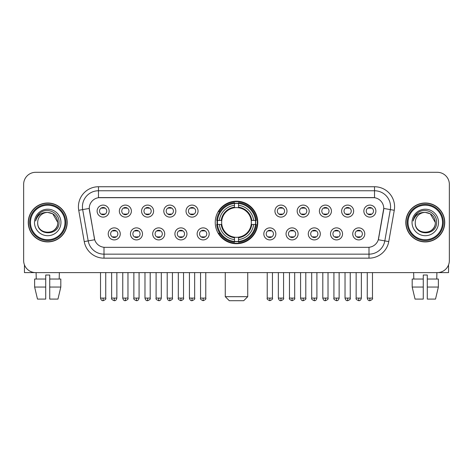 <?xml version="1.0" encoding="UTF-8"?>
<svg xmlns="http://www.w3.org/2000/svg" width="473" height="473" viewBox="0 0 473 473"><rect width="100%" height="100%" fill="white"/><g stroke="black" fill="none" stroke-linecap="round" stroke-linejoin="round"><path stroke-width="0.71" d="M215.233 222.458A21.267 21.267 0 0 0 236.5 243.719A21.267 21.267 0 0 0 257.767 222.458A21.267 21.267 0 0 0 236.5 201.191A21.267 21.267 0 0 0 215.233 222.458M142.491 233.893A6.019 6.019 0 0 1 136.472 239.912A6.019 6.019 0 0 1 130.453 233.893A6.019 6.019 0 0 1 136.472 227.874A6.019 6.019 0 0 1 142.491 233.893M132.866 233.893A3.613 3.613 0 0 0 136.472 237.505A3.613 3.613 0 0 0 140.085 233.893A3.613 3.613 0 0 0 136.472 230.28A3.613 3.613 0 0 0 132.866 233.893M164.722 233.893A6.019 6.019 0 0 1 158.703 239.912A6.019 6.019 0 0 1 152.684 233.893A6.019 6.019 0 0 1 158.703 227.874A6.019 6.019 0 0 1 164.722 233.893M155.091 233.893A3.613 3.613 0 0 0 158.703 237.505A3.613 3.613 0 0 0 162.316 233.893A3.613 3.613 0 0 0 158.703 230.28A3.613 3.613 0 0 0 155.091 233.893M186.947 233.893A6.019 6.019 0 0 1 180.928 239.912A6.019 6.019 0 0 1 174.909 233.893A6.019 6.019 0 0 1 180.928 227.874A6.019 6.019 0 0 1 186.947 233.893M177.322 233.893A3.613 3.613 0 0 0 180.928 237.505A3.613 3.613 0 0 0 184.541 233.893A3.613 3.613 0 0 0 180.928 230.28A3.613 3.613 0 0 0 177.322 233.893M209.178 233.893A6.019 6.019 0 0 1 203.159 239.912A6.019 6.019 0 0 1 197.14 233.893A6.019 6.019 0 0 1 203.159 227.874A6.019 6.019 0 0 1 209.178 233.893M199.547 233.893A3.613 3.613 0 0 0 203.159 237.505A3.613 3.613 0 0 0 206.772 233.893A3.613 3.613 0 0 0 203.159 230.28A3.613 3.613 0 0 0 199.547 233.893M275.86 233.893A6.019 6.019 0 0 1 269.841 239.912A6.019 6.019 0 0 1 263.822 233.893A6.019 6.019 0 0 1 269.841 227.874A6.019 6.019 0 0 1 275.86 233.893M266.228 233.893A3.613 3.613 0 0 0 269.841 237.505A3.613 3.613 0 0 0 273.453 233.893A3.613 3.613 0 0 0 269.841 230.28A3.613 3.613 0 0 0 266.228 233.893M298.091 233.893A6.019 6.019 0 0 1 292.072 239.912A6.019 6.019 0 0 1 286.053 233.893A6.019 6.019 0 0 1 292.072 227.874A6.019 6.019 0 0 1 298.091 233.893M288.459 233.893A3.613 3.613 0 0 0 292.072 237.505A3.613 3.613 0 0 0 295.678 233.893A3.613 3.613 0 0 0 292.072 230.28A3.613 3.613 0 0 0 288.459 233.893M320.316 233.893A6.019 6.019 0 0 1 314.297 239.912A6.019 6.019 0 0 1 308.278 233.893A6.019 6.019 0 0 1 314.297 227.874A6.019 6.019 0 0 1 320.316 233.893M310.684 233.893A3.613 3.613 0 0 0 314.297 237.505A3.613 3.613 0 0 0 317.909 233.893A3.613 3.613 0 0 0 314.297 230.28A3.613 3.613 0 0 0 310.684 233.893M342.547 233.893A6.019 6.019 0 0 1 336.528 239.912A6.019 6.019 0 0 1 330.509 233.893A6.019 6.019 0 0 1 336.528 227.874A6.019 6.019 0 0 1 342.547 233.893M332.915 233.893A3.613 3.613 0 0 0 336.528 237.505A3.613 3.613 0 0 0 340.134 233.893A3.613 3.613 0 0 0 336.528 230.28A3.613 3.613 0 0 0 332.915 233.893M364.772 233.893A6.019 6.019 0 0 1 358.753 239.912A6.019 6.019 0 0 1 352.734 233.893A6.019 6.019 0 0 1 358.753 227.874A6.019 6.019 0 0 1 364.772 233.893M355.14 233.893A3.613 3.613 0 0 0 358.753 237.505A3.613 3.613 0 0 0 362.365 233.893A3.613 3.613 0 0 0 358.753 230.28A3.613 3.613 0 0 0 355.14 233.893M120.266 233.893A6.019 6.019 0 0 1 114.247 239.912A6.019 6.019 0 0 1 108.228 233.893A6.019 6.019 0 0 1 114.247 227.874A6.019 6.019 0 0 1 120.266 233.893M110.635 233.893A3.613 3.613 0 0 0 114.247 237.505A3.613 3.613 0 0 0 117.86 233.893A3.613 3.613 0 0 0 114.247 230.28A3.613 3.613 0 0 0 110.635 233.893M131.382 211.1A6.019 6.019 0 0 1 125.363 217.119A6.019 6.019 0 0 1 119.344 211.1A6.019 6.019 0 0 1 125.363 205.087A6.019 6.019 0 0 1 131.382 211.1M121.75 211.1A3.613 3.613 0 0 0 125.363 214.712A3.613 3.613 0 0 0 128.969 211.1A3.613 3.613 0 0 0 125.363 207.493A3.613 3.613 0 0 0 121.75 211.1M153.607 211.1A6.019 6.019 0 0 1 147.588 217.119A6.019 6.019 0 0 1 141.569 211.1A6.019 6.019 0 0 1 147.588 205.087A6.019 6.019 0 0 1 153.607 211.1M143.975 211.1A3.613 3.613 0 0 0 147.588 214.712A3.613 3.613 0 0 0 151.2 211.1A3.613 3.613 0 0 0 147.588 207.493A3.613 3.613 0 0 0 143.975 211.1M175.832 211.1A6.019 6.019 0 0 1 169.819 217.119A6.019 6.019 0 0 1 163.8 211.1A6.019 6.019 0 0 1 169.819 205.087A6.019 6.019 0 0 1 175.832 211.1M166.206 211.1A3.613 3.613 0 0 0 169.819 214.712A3.613 3.613 0 0 0 173.425 211.1A3.613 3.613 0 0 0 169.819 207.493A3.613 3.613 0 0 0 166.206 211.1M198.063 211.1A6.019 6.019 0 0 1 192.044 217.119A6.019 6.019 0 0 1 186.025 211.1A6.019 6.019 0 0 1 192.044 205.087A6.019 6.019 0 0 1 198.063 211.1M188.431 211.1A3.613 3.613 0 0 0 192.044 214.712A3.613 3.613 0 0 0 195.656 211.1A3.613 3.613 0 0 0 192.044 207.493A3.613 3.613 0 0 0 188.431 211.1M286.975 211.1A6.019 6.019 0 0 1 280.956 217.119A6.019 6.019 0 0 1 274.937 211.1A6.019 6.019 0 0 1 280.956 205.087A6.019 6.019 0 0 1 286.975 211.1M277.344 211.1A3.613 3.613 0 0 0 280.956 214.712A3.613 3.613 0 0 0 284.569 211.1A3.613 3.613 0 0 0 280.956 207.493A3.613 3.613 0 0 0 277.344 211.1M309.2 211.1A6.019 6.019 0 0 1 303.181 217.119A6.019 6.019 0 0 1 297.168 211.1A6.019 6.019 0 0 1 303.181 205.087A6.019 6.019 0 0 1 309.2 211.1M299.575 211.1A3.613 3.613 0 0 0 303.181 214.712A3.613 3.613 0 0 0 306.794 211.1A3.613 3.613 0 0 0 303.181 207.493A3.613 3.613 0 0 0 299.575 211.1M331.431 211.1A6.019 6.019 0 0 1 325.412 217.119A6.019 6.019 0 0 1 319.393 211.1A6.019 6.019 0 0 1 325.412 205.087A6.019 6.019 0 0 1 331.431 211.1M321.8 211.1A3.613 3.613 0 0 0 325.412 214.712A3.613 3.613 0 0 0 329.025 211.1A3.613 3.613 0 0 0 325.412 207.493A3.613 3.613 0 0 0 321.8 211.1M353.656 211.1A6.019 6.019 0 0 1 347.637 217.119A6.019 6.019 0 0 1 341.618 211.1A6.019 6.019 0 0 1 347.637 205.087A6.019 6.019 0 0 1 353.656 211.1M344.031 211.1A3.613 3.613 0 0 0 347.637 214.712A3.613 3.613 0 0 0 351.25 211.1A3.613 3.613 0 0 0 347.637 207.493A3.613 3.613 0 0 0 344.031 211.1M375.887 211.1A6.019 6.019 0 0 1 369.868 217.119A6.019 6.019 0 0 1 363.849 211.1A6.019 6.019 0 0 1 369.868 205.087A6.019 6.019 0 0 1 375.887 211.1M366.256 211.1A3.613 3.613 0 0 0 369.868 214.712A3.613 3.613 0 0 0 373.481 211.1A3.613 3.613 0 0 0 369.868 207.493A3.613 3.613 0 0 0 366.256 211.1M109.151 211.1A6.019 6.019 0 0 1 103.132 217.119A6.019 6.019 0 0 1 97.113 211.1A6.019 6.019 0 0 1 103.132 205.087A6.019 6.019 0 0 1 109.151 211.1M99.519 211.1A3.613 3.613 0 0 0 103.132 214.712A3.613 3.613 0 0 0 106.744 211.1A3.613 3.613 0 0 0 103.132 207.493A3.613 3.613 0 0 0 99.519 211.1M84.241 241.591L78.725 210.296A20.061 20.061 0 0 1 98.479 186.746L374.521 186.746A20.061 20.061 0 0 1 394.275 210.296L388.759 241.591A20.061 20.061 0 0 1 369.005 258.163L103.995 258.163A20.061 20.061 0 0 1 84.241 241.591L94.701 239.746L89.415 210.296A10.832 10.832 0 0 1 100.081 197.584L372.919 197.584A10.832 10.832 0 0 1 383.585 210.296L378.631 238.38A10.832 10.832 0 0 1 367.964 247.332L105.036 247.332A10.832 10.832 0 0 1 94.369 238.38L89.249 208.439L82.674 209.598A16.047 16.047 0 0 1 98.479 190.761L374.521 190.761A16.047 16.047 0 0 1 390.326 209.598L384.809 240.893A16.047 16.047 0 0 1 369.005 254.155L103.995 254.155A16.047 16.047 0 0 1 88.191 240.893L82.674 209.598A16.047 16.047 0 0 1 82.432 206.807M217.142 224.462A19.458 19.458 0 0 1 217.142 220.453M28.262 222.458A19.458 19.458 0 0 0 47.726 241.916A19.458 19.458 0 0 0 67.184 222.458A19.458 19.458 0 0 0 47.726 203A19.458 19.458 0 0 0 28.262 222.458M405.816 222.458A19.458 19.458 0 0 0 425.274 241.916A19.458 19.458 0 0 0 444.738 222.458A19.458 19.458 0 0 0 425.274 203A19.458 19.458 0 0 0 405.816 222.458M98.479 186.746L98.479 197.702L374.521 197.702L374.521 186.746M89.249 208.416L89.367 206.807M367.964 247.332L105.036 247.332M394.275 210.296L383.751 208.439L378.299 239.746L388.759 241.591M378.631 238.38L378.566 238.723M94.434 238.723L94.369 238.38M449.35 184.34A12.038 12.038 0 0 0 437.312 172.302L35.688 172.302A12.038 12.038 0 0 0 23.65 184.34L23.65 260.576A12.038 12.038 0 0 0 35.688 272.608L437.312 272.608A12.038 12.038 0 0 0 449.35 260.576L449.35 184.34L449.35 260.576M23.65 184.34L23.65 260.576M437.312 172.302L35.688 172.302M35.688 272.608L437.312 272.608M24.454 264.898L24.454 272.608L70.997 272.608M34.635 279.029L34.635 287.052L37.485 299.09L34.635 287.052L34.635 279.029L45.715 279.029L45.715 275.02L49.73 275.02L49.73 279.029L60.81 279.029L60.81 287.052L57.96 299.09L60.81 287.052L49.73 287.052L49.73 279.029L49.73 299.09L57.96 299.09M59.362 272.608L59.184 279.029M45.715 279.029L45.715 299.09L37.485 299.09M34.635 287.052L45.715 287.052M36.09 272.608L36.261 279.029M64.978 222.458A17.253 17.253 0 0 0 47.726 205.205A17.253 17.253 0 0 0 30.473 222.458A17.253 17.253 0 0 0 47.726 239.71A17.253 17.253 0 0 0 64.978 222.458M65.777 222.458A18.057 18.057 0 0 0 47.726 204.401A18.057 18.057 0 0 0 29.669 222.458A18.057 18.057 0 0 0 47.726 240.515A18.057 18.057 0 0 0 65.777 222.458M66.983 222.458A19.257 19.257 0 0 0 47.726 203.201A19.257 19.257 0 0 0 28.463 222.458A19.257 19.257 0 0 0 47.726 241.715A19.257 19.257 0 0 0 66.983 222.458M57.753 222.458C57.156 216.362 53.816 213.021 47.726 212.424L52.74 213.772L57.753 222.458L52.74 213.772L47.726 212.424L52.74 213.772L57.753 222.458L52.74 213.772L47.726 212.424L52.74 213.772L57.753 222.458C58.368 235.394 37.077 235.394 37.692 222.458C36.799 236.376 59.492 236.068 59.019 222.458C59.764 212.903 47.247 206.831 40.034 212.986C37.515 215.085 36.043 217.757 35.611 220.997C37.503 215.026 41.541 212.164 47.726 212.424L52.74 213.772L57.753 222.458C58.368 235.394 37.077 235.394 37.692 222.458C37.077 235.394 58.368 235.394 57.753 222.458C58.368 235.394 37.077 235.394 37.692 222.458C37.077 235.394 58.368 235.394 57.753 222.458C58.368 235.394 37.077 235.394 37.692 222.458C37.077 235.394 58.368 235.394 57.753 222.458C58.368 235.394 37.077 235.394 37.692 222.458C37.077 235.394 58.368 235.394 57.753 222.458C58.368 235.394 37.077 235.394 37.692 222.458C37.077 235.394 58.368 235.394 57.753 222.458C58.368 235.394 37.077 235.394 37.692 222.458C37.077 235.394 58.368 235.394 57.753 222.458C58.368 235.394 37.077 235.394 37.692 222.458A10.034 10.034 0 0 1 47.726 212.424L52.74 213.772L57.753 222.458C58.155 230.245 48.145 235.412 42.038 230.718M34.482 222.458A13.238 13.238 0 0 0 47.726 235.696A13.238 13.238 0 0 0 60.964 222.458A13.238 13.238 0 0 0 47.726 209.214A13.238 13.238 0 0 0 34.482 222.458M40.028 212.986L37.071 216.504M36.888 216.847L37.154 216.362L36.888 216.847M243.719 300.698L229.281 300.698L225.266 296.683L247.734 296.683L243.719 300.698M251.21 224.462A14.846 14.846 0 0 0 238.504 207.748L238.504 207.748A14.846 14.846 0 0 0 221.79 224.462A14.846 14.846 0 0 0 251.21 224.462L251.802 224.462L251.21 224.462A14.846 14.846 0 0 1 238.504 237.168L238.504 239.592A17.253 17.253 0 0 0 253.634 224.462L256.301 224.462A19.901 19.901 0 0 1 238.504 242.259L238.504 241.449A19.097 19.097 0 0 0 255.491 224.462M217.55 224.462A19.056 19.056 0 0 1 217.55 220.453M238.504 203.502A19.056 19.056 0 0 0 234.496 203.502M255.45 220.453A19.056 19.056 0 0 1 255.45 224.462M256.301 220.453A19.901 19.901 0 0 0 238.504 202.657L238.504 203.467A19.097 19.097 0 0 1 255.491 220.453L256.301 220.453M216.699 224.462A19.901 19.901 0 0 0 234.496 242.259L234.496 241.449A19.097 19.097 0 0 1 217.509 224.462L216.699 224.462M255.491 220.453L253.634 220.453A17.253 17.253 0 0 0 238.504 205.323L238.504 203.467M238.504 241.449L238.504 239.592M217.509 224.462L219.366 224.462A17.253 17.253 0 0 0 234.496 239.592L234.496 241.449M238.504 205.323L238.504 207.156A15.432 15.432 0 0 1 251.802 220.453L253.634 220.453M253.634 224.462L251.802 224.462A15.432 15.432 0 0 1 238.504 237.759M234.496 239.592L234.496 237.168A14.846 14.846 0 0 1 221.79 224.462L219.366 224.462M251.21 220.453L251.802 220.453M238.504 241.407A19.056 19.056 0 0 1 234.496 241.407M234.496 202.657A19.901 19.901 0 0 0 216.699 220.453L217.509 220.453A19.097 19.097 0 0 1 234.496 203.467L234.496 202.657M234.496 203.467L234.496 205.323A17.253 17.253 0 0 0 219.366 220.453L217.509 220.453M234.496 207.724L234.496 205.323M219.366 220.453L221.198 220.453A15.432 15.432 0 0 1 234.496 207.156M234.496 237.168L234.496 237.759A15.432 15.432 0 0 1 221.198 224.462M219.809 211.626L218.668 211.626A20.865 20.865 0 0 1 257.365 222.458A20.865 20.865 0 0 1 218.668 233.29L219.809 233.29M101.932 214.506L101.932 213.938A3.08 3.08 0 0 0 104.338 213.938L104.338 214.506M104.338 207.7L104.338 208.268A3.08 3.08 0 0 0 101.932 208.268L101.932 207.7M124.157 214.506L124.157 213.938A3.08 3.08 0 0 0 126.563 213.938L126.563 214.506M126.563 207.7L126.563 208.268A3.08 3.08 0 0 0 124.157 208.268L124.157 207.7M146.388 214.506L146.388 213.938A3.08 3.08 0 0 0 148.794 213.938L148.794 214.506M148.794 207.7L148.794 208.268A3.08 3.08 0 0 0 146.388 208.268L146.388 207.7M168.613 214.506L168.613 213.938A3.08 3.08 0 0 0 171.019 213.938L171.019 214.506M171.019 207.7L171.019 208.268A3.08 3.08 0 0 0 168.613 208.268L168.613 207.7M190.838 214.506L190.838 213.938A3.08 3.08 0 0 0 193.25 213.938L193.25 214.506M193.25 207.7L193.25 208.268A3.08 3.08 0 0 0 190.838 208.268L190.838 207.7M279.75 214.506L279.75 213.938A3.08 3.08 0 0 0 282.162 213.938L282.162 214.506M282.162 207.7L282.162 208.268A3.08 3.08 0 0 0 279.75 208.268L279.75 207.7M301.981 214.506L301.981 213.938A3.08 3.08 0 0 0 304.387 213.938L304.387 214.506M304.387 207.7L304.387 208.268A3.08 3.08 0 0 0 301.981 208.268L301.981 207.7M324.206 214.506L324.206 213.938A3.08 3.08 0 0 0 326.612 213.938L326.612 214.506M326.612 207.7L326.612 208.268A3.08 3.08 0 0 0 324.206 208.268L324.206 207.7M346.437 214.506L346.437 213.938A3.08 3.08 0 0 0 348.843 213.938L348.843 214.506M348.843 207.7L348.843 208.268A3.08 3.08 0 0 0 346.437 208.268L346.437 207.7M368.662 214.506L368.662 213.938A3.08 3.08 0 0 0 371.069 213.938L371.069 214.506M371.069 207.7L371.069 208.268A3.08 3.08 0 0 0 368.662 208.268L368.662 207.7M113.041 237.298L113.041 236.725A3.08 3.08 0 0 0 115.447 236.725L115.447 237.298M115.447 230.487L115.447 231.061A3.08 3.08 0 0 0 113.041 231.061L113.041 230.487M135.272 237.298L135.272 236.725A3.08 3.08 0 0 0 137.678 236.725L137.678 237.298M137.678 230.487L137.678 231.061A3.08 3.08 0 0 0 135.272 231.061L135.272 230.487M157.497 237.298L157.497 236.725A3.08 3.08 0 0 0 159.904 236.725L159.904 237.298M159.904 230.487L159.904 231.061A3.08 3.08 0 0 0 157.497 231.061L157.497 230.487M179.728 237.298L179.728 236.725A3.08 3.08 0 0 0 182.135 236.725L182.135 237.298M182.135 230.487L182.135 231.061A3.08 3.08 0 0 0 179.728 231.061L179.728 230.487M201.953 237.298L201.953 236.725A3.08 3.08 0 0 0 204.36 236.725L204.36 237.298M204.36 230.487L204.36 231.061A3.08 3.08 0 0 0 201.953 231.061L201.953 230.487M268.64 237.298L268.64 236.725A3.08 3.08 0 0 0 271.047 236.725L271.047 237.298M271.047 230.487L271.047 231.061A3.08 3.08 0 0 0 268.64 231.061L268.64 230.487M290.865 237.298L290.865 236.725A3.08 3.08 0 0 0 293.272 236.725L293.272 237.298M293.272 230.487L293.272 231.061A3.08 3.08 0 0 0 290.865 231.061L290.865 230.487M313.096 237.298L313.096 236.725A3.08 3.08 0 0 0 315.503 236.725L315.503 237.298M315.503 230.487L315.503 231.061A3.08 3.08 0 0 0 313.096 231.061L313.096 230.487M335.322 237.298L335.322 236.725A3.08 3.08 0 0 0 337.728 236.725L337.728 237.298M337.728 230.487L337.728 231.061A3.08 3.08 0 0 0 335.322 231.061L335.322 230.487M357.553 237.298L357.553 236.725A3.08 3.08 0 0 0 359.959 236.725L359.959 237.298M359.959 230.487L359.959 231.061A3.08 3.08 0 0 0 357.553 231.061L357.553 230.487M448.546 264.898L448.546 272.608L402.003 272.608M423.27 279.029L423.27 287.052L412.19 287.052L415.04 299.09L412.19 287.052L412.19 279.029L423.27 279.029L423.27 275.02L427.285 275.02L427.285 279.029L438.365 279.029L438.365 287.052L435.515 299.09L438.365 287.052L427.285 287.052L427.285 279.029M436.91 272.608L436.739 279.029M423.27 287.052L423.27 299.09L415.04 299.09M435.515 299.09L427.285 299.09L427.285 287.052M413.639 272.608L413.816 279.029M442.527 222.458A17.253 17.253 0 0 0 425.274 205.205A17.253 17.253 0 0 0 408.022 222.458A17.253 17.253 0 0 0 425.274 239.71A17.253 17.253 0 0 0 442.527 222.458M443.331 222.458A18.057 18.057 0 0 0 425.274 204.401A18.057 18.057 0 0 0 407.223 222.458A18.057 18.057 0 0 0 425.274 240.515A18.057 18.057 0 0 0 443.331 222.458M444.537 222.458A19.257 19.257 0 0 0 425.274 203.201A19.257 19.257 0 0 0 406.017 222.458A19.257 19.257 0 0 0 425.274 241.715A19.257 19.257 0 0 0 444.537 222.458M415.247 222.458A10.034 10.034 0 0 1 425.274 212.424L430.294 213.772L435.308 222.458L430.294 213.772L425.274 212.424L430.294 213.772L435.308 222.458L430.294 213.772L425.274 212.424L430.294 213.772L435.308 222.458L430.294 213.772L425.274 212.424L430.294 213.772L435.308 222.458C435.923 235.394 414.632 235.394 415.247 222.458C414.354 236.376 437.046 236.068 436.573 222.458C437.318 212.903 424.801 206.831 417.588 212.986C415.069 215.085 413.597 217.757 413.16 220.997C415.052 215.026 419.09 212.164 425.274 212.424L430.294 213.772L435.308 222.458C435.923 235.394 414.632 235.394 415.247 222.458C414.632 235.394 435.923 235.394 435.308 222.458C435.923 235.394 414.632 235.394 415.247 222.458C414.632 235.394 435.923 235.394 435.308 222.458C435.923 235.394 414.632 235.394 415.247 222.458C414.632 235.394 435.923 235.394 435.308 222.458C435.923 235.394 414.632 235.394 415.247 222.458C414.632 235.394 435.923 235.394 435.308 222.458C435.923 235.394 414.632 235.394 415.247 222.458C414.632 235.394 435.923 235.394 435.308 222.458C435.71 230.245 425.694 235.412 419.586 230.718M425.274 212.424C431.37 213.021 434.711 216.362 435.308 222.458M412.036 222.458A13.238 13.238 0 0 0 425.274 235.696A13.238 13.238 0 0 0 438.518 222.458A13.238 13.238 0 0 0 425.274 209.214A13.238 13.238 0 0 0 412.036 222.458M417.582 212.986L414.626 216.504M414.443 216.847L414.709 216.362M369.005 247.284L369.005 258.163M103.995 258.163L103.995 247.284M78.725 210.296L82.674 209.598M234.496 241.591A19.239 19.239 0 0 0 238.504 241.591M255.633 224.462A19.239 19.239 0 0 0 255.633 220.453M238.504 203.325A19.239 19.239 0 0 0 234.496 203.325M103.132 298.091L100.524 298.091C100.98 299.947 101.849 300.816 103.132 300.698L103.132 298.091L105.739 298.091L105.739 272.608M125.363 298.091L122.755 298.091C123.211 299.947 124.08 300.816 125.363 300.698L125.363 298.091L127.97 298.091L127.97 272.608M147.588 298.091L144.98 298.091C145.436 299.947 146.305 300.816 147.588 300.698L147.588 298.091L150.195 298.091L150.195 272.608M169.819 298.091L167.206 298.091C167.661 299.947 168.536 300.816 169.819 300.698L169.819 298.091L172.426 298.091L172.426 272.608M192.044 298.091L189.436 298.091C189.892 299.947 190.761 300.816 192.044 300.698L192.044 298.091L194.651 298.091L194.651 272.608M280.956 298.091L278.349 298.091C278.804 299.947 279.673 300.816 280.956 300.698L280.956 298.091L283.564 298.091L283.564 272.608M303.181 298.091L300.574 298.091C301.029 299.947 301.898 300.816 303.181 300.698L303.181 298.091L305.795 298.091L305.795 272.608M325.412 298.091L322.805 298.091C323.26 299.947 324.129 300.816 325.412 300.698L325.412 298.091L328.02 298.091L328.02 272.608M347.637 298.091L345.03 298.091C345.485 299.947 346.354 300.816 347.637 300.698L347.637 298.091L350.245 298.091L350.245 272.608M369.868 298.091L367.261 298.091C367.716 299.947 368.585 300.816 369.868 300.698L369.868 298.091L372.476 298.091L372.476 272.608M114.247 298.091L111.64 298.091C111.108 298.924 111.977 299.793 114.247 300.698L114.247 298.091L116.855 298.091L116.855 272.608M136.472 298.091L133.865 298.091C133.339 298.924 134.208 299.793 136.472 300.698L136.472 298.091L139.08 298.091L139.08 272.608M158.703 298.091L156.096 298.091C155.564 298.924 156.433 299.793 158.703 300.698L158.703 298.091L161.311 298.091L161.311 272.608M180.928 298.091L178.321 298.091C177.795 298.924 178.664 299.793 180.928 300.698L180.928 298.091L183.536 298.091L183.536 272.608M203.159 298.091L200.552 298.091C200.02 298.924 200.889 299.793 203.159 300.698L203.159 298.091L205.767 298.091L205.767 272.608M269.841 298.091L267.233 298.091C266.707 298.924 267.576 299.793 269.841 300.698L269.841 298.091L272.448 298.091L272.448 272.608M292.072 298.091L289.464 298.091C288.932 298.924 289.801 299.793 292.072 300.698L292.072 298.091L294.679 298.091L294.679 272.608M314.297 298.091L311.689 298.091C311.163 298.924 312.032 299.793 314.297 300.698L314.297 298.091L316.904 298.091L316.904 272.608M336.528 298.091L333.92 298.091C333.388 298.924 334.257 299.793 336.528 300.698L336.528 298.091L339.135 298.091L339.135 272.608M358.753 298.091L356.145 298.091C355.619 298.924 356.488 299.793 358.753 300.698L358.753 298.091L361.36 298.091L361.36 272.608M247.734 272.608L247.734 296.683M225.266 272.608L225.266 296.683M100.524 298.091L100.524 272.608M105.739 298.091C106.271 298.924 105.402 299.793 103.132 300.698M122.755 298.091L122.755 272.608M127.97 298.091C128.496 298.924 127.627 299.793 125.363 300.698M144.98 298.091L144.98 272.608M150.195 298.091C150.727 298.924 149.858 299.793 147.588 300.698M167.206 298.091L167.206 272.608M172.426 298.091C172.952 298.924 172.083 299.793 169.819 300.698M189.436 298.091L189.436 272.608M194.651 298.091C195.183 298.924 194.314 299.793 192.044 300.698M278.349 298.091L278.349 272.608M283.564 298.091C284.096 298.924 283.226 299.793 280.956 300.698M300.574 298.091L300.574 272.608M305.795 298.091C306.321 298.924 305.452 299.793 303.181 300.698M322.805 298.091L322.805 272.608M328.02 298.091C328.546 298.924 327.677 299.793 325.412 300.698M345.03 298.091L345.03 272.608M350.245 298.091C350.777 298.924 349.908 299.793 347.637 300.698M367.261 298.091L367.261 272.608M372.476 298.091C373.002 298.924 372.133 299.793 369.868 300.698M111.64 298.091L111.64 272.608M116.855 298.091C116.399 299.947 115.53 300.816 114.247 300.698M133.865 298.091L133.865 272.608M139.08 298.091C138.624 299.947 137.755 300.816 136.472 300.698M156.096 298.091L156.096 272.608M161.311 298.091C160.855 299.947 159.986 300.816 158.703 300.698M178.321 298.091L178.321 272.608M183.536 298.091C184.068 298.924 183.199 299.793 180.928 300.698M200.552 298.091L200.552 272.608M205.767 298.091C206.293 298.924 205.424 299.793 203.159 300.698M267.233 298.091L267.233 272.608M272.448 298.091C272.98 298.924 272.111 299.793 269.841 300.698M289.464 298.091L289.464 272.608M294.679 298.091C295.205 298.924 294.336 299.793 292.072 300.698M311.689 298.091L311.689 272.608M316.904 298.091C316.449 299.947 315.58 300.816 314.297 300.698M333.92 298.091L333.92 272.608M339.135 298.091C338.68 299.947 337.811 300.816 336.528 300.698M356.145 298.091L356.145 272.608M361.36 298.091C360.905 299.947 360.036 300.816 358.753 300.698"/></g></svg>
